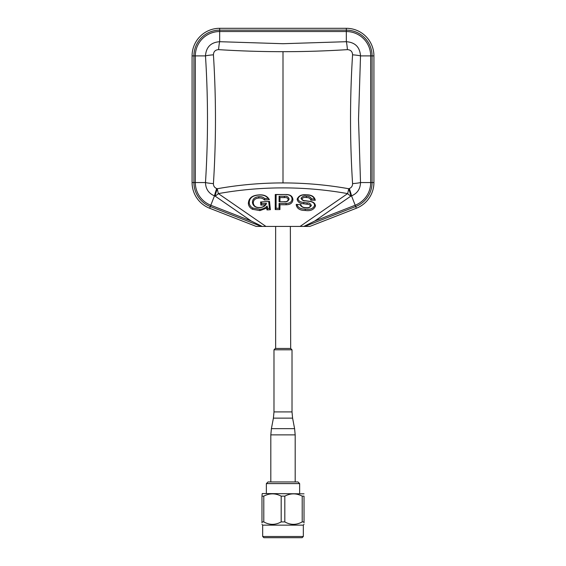 <?xml version="1.0" encoding="UTF-8"?>
<svg xmlns="http://www.w3.org/2000/svg" width="566" height="566" viewBox="0 0 566 566"><rect width="100%" height="100%" fill="white"/><g stroke="black" fill="none" stroke-linecap="round" stroke-linejoin="round"><path stroke-width="0.85" d="M283 51.683A509.251 254.622 180 0 0 347.404 49.638C350.672 49.822 352.399 51.541 352.576 54.817A509.251 254.622 -90 0 0 350.531 119.221A509.251 254.622 -90 0 0 352.576 183.617C352.59 185.988 351.5 187.622 349.321 188.535A496.807 248.403 158.7 0 0 348.727 188.74A307.692 252.047 180 0 0 283 182.924A307.692 252.047 180 0 0 217.273 188.74A496.807 248.403 -158.7 0 0 216.679 188.535C214.5 187.622 213.41 185.988 213.424 183.617A509.251 254.622 90 0 0 213.424 54.817C213.601 51.548 215.328 49.822 218.596 49.638A509.251 254.622 180 0 0 283 51.683L283 182.924M209.639 208.246L210.304 206.533A25.746 25.746 0 0 1 193.926 182.549L192.079 182.549A27.593 27.593 0 0 0 209.639 208.246L256.2 226.428L304.741 226.428L355.696 206.533L355.186 205.239L314.753 221.03L350.941 196.062A10.513 0.658 70.7 0 0 348.727 188.74A10.513 1.288 100.2 0 1 347.63 193.607A10.513 3.884 55.4 0 0 350.941 196.062L351.528 195.857C357.316 193.409 360.316 188.973 360.521 182.549L358.511 119.221L360.521 55.892A10.513 1.153 -176.4 0 0 352.576 54.817M347.404 49.638A10.513 1.153 -93.6 0 0 346.328 41.7C355.13 42.351 359.863 47.084 360.521 55.892L370.688 55.892L370.688 182.549A24.359 24.359 0 0 1 355.186 205.239L351.528 195.857A10.513 0.672 70.8 0 0 349.321 188.535M352.576 183.617A10.513 1.153 -3.6 0 0 360.521 182.549L372.074 182.549A25.746 25.746 0 0 1 355.696 206.533L356.361 208.246L309.8 226.428L304.741 226.428M259.964 210.609L266.579 208.139L267.01 209.929L270.371 209.703L269.522 201.397L260.558 202.012L260.876 205.104L265.121 204.807C264.018 206.505 262.263 207.404 259.865 207.503C256.065 207.68 253.886 206.243 253.32 203.201C253.235 200.131 255.061 198.411 258.811 198.043C261.202 197.767 263.063 198.418 264.393 199.996L269.345 199.656C267.308 195.977 263.699 194.407 258.52 194.952C251.948 195.433 248.559 198.291 248.368 203.534C248.58 205.989 249.931 207.906 252.422 209.264L259.964 210.609L259.886 209.286C262.801 209.123 265.213 208.04 267.11 206.045L267.725 208.557L267.01 209.929M300.914 204.567L296.167 204.588C296.881 208.536 299.895 210.495 305.208 210.46C310.479 211.238 313.904 209.76 315.481 206.017C315.128 203.109 313.026 201.524 309.178 201.255L305.633 200.753C303.737 200.774 302.492 200.187 301.897 199.006C302.768 197.668 304.239 197.173 306.312 197.52C308.76 197.47 310.253 198.341 310.805 200.123L315.297 200.272C314.448 196.6 311.519 194.782 306.517 194.81C301.735 194.28 298.607 195.737 297.136 199.182C297.624 202.041 299.796 203.569 303.652 203.767L307.041 204.234C308.88 204.22 310.034 204.828 310.501 206.052C309.659 207.432 308.18 207.948 306.079 207.602C303.22 207.694 301.494 206.732 300.9 204.701L300.03 204.63C301.374 206.915 303.362 207.948 306.008 207.722L306.079 207.602M275.253 194.499L275.218 209.561L279.937 209.569L279.944 204.743L286.106 204.75C290.323 204.722 292.594 203.024 292.926 199.649C292.615 196.268 290.351 194.555 286.127 194.513L275.253 194.499L276.13 194.619L276.102 208.238L279.052 208.246L279.937 209.569M192.079 182.549L192.079 55.892A27.593 27.593 0 0 1 219.672 28.3L346.328 28.3A27.593 27.593 0 0 1 373.921 55.892L373.921 182.549A27.593 27.593 0 0 1 356.361 208.246M262.192 226.428L251.247 221.03L210.814 205.239A24.359 24.359 0 0 1 195.312 182.549L193.926 182.549L193.926 55.892A25.746 25.746 0 0 1 219.672 30.14L219.672 28.3M314.753 221.03L303.808 226.428M266.579 208.139L267.11 206.045M248.368 203.534L249.245 202.869C249.436 205.111 250.653 206.845 252.896 208.055L259.886 209.286M252.896 208.055L252.422 209.264M249.245 202.869C249.337 198.128 252.457 195.525 258.598 195.072L258.52 194.952M258.598 195.072C262.935 194.669 266.126 195.786 268.171 198.411L269.345 199.656M264.393 199.996L264.853 198.638L268.171 198.411M264.853 198.638C263.126 197.046 261.089 196.402 258.733 196.72L258.811 198.043M258.733 196.72C254.495 197.173 252.401 199.147 252.443 202.656L253.32 203.201M252.443 202.656C253.151 206.137 255.648 207.793 259.935 207.623L259.865 207.503M260.876 205.104L261.683 203.718L266.515 203.385L265.121 204.807M260.558 202.012L261.513 202.069L261.683 203.718M269.522 201.397L261.513 202.069M270.371 209.703L269.416 208.437L268.716 201.574M267.725 208.557L269.416 208.437M309.178 201.255L309.015 201.362C312.602 201.68 314.463 203.01 314.604 205.359C313.43 208.514 310.324 209.774 305.272 209.137C300.525 209.087 297.78 207.524 297.03 204.446L296.542 204.347M297.03 204.446L300.03 204.63M306.008 207.722C308.251 208.253 310.041 207.517 311.385 205.508L310.501 206.052M311.385 205.508C310.493 203.59 309.1 202.727 307.189 202.918L307.041 204.234M307.189 202.918L303.808 202.451C300.185 202.175 298.261 200.902 298.02 198.638L297.136 199.182M303.652 203.767L303.808 202.451M298.02 198.638C299.138 195.758 301.947 194.52 306.454 194.93L306.517 194.81M306.454 194.93C310.748 194.994 313.408 196.36 314.42 199.02L315.297 200.272M310.805 200.123L311.583 198.843L314.42 199.02M311.583 198.843C310.359 196.933 308.619 196.048 306.383 196.197L306.312 197.52M306.383 196.197C304.19 195.652 302.4 196.367 301.02 198.348L301.897 199.006M301.02 198.348C302.103 200.258 303.588 201.1 305.477 200.859L305.633 200.753M309.015 201.362L305.477 200.859M314.604 205.359L315.481 206.017M305.272 209.137L305.208 210.46M265.935 226.428L218.37 193.607A10.513 1.288 -100.2 0 1 217.273 188.74A10.513 0.658 -70.7 0 0 215.059 196.062A10.513 3.884 -55.4 0 0 218.37 193.607C239.659 189.801 261.209 187.898 283 187.891C304.791 187.898 326.341 189.801 347.63 193.607L300.065 226.428M275.218 209.561L276.102 208.238M286.127 194.513L276.13 194.619M286.113 194.633C289.877 194.654 291.858 196.119 292.049 199.041L292.926 199.649M292.049 199.041C291.844 201.963 289.856 203.42 286.099 203.427L286.106 204.75M279.944 204.743L279.066 203.413L286.099 203.427M279.052 208.246L279.066 203.413M266.515 203.385C265.482 205.932 263.289 207.34 259.935 207.623M284.104 201.772L279.073 201.765L279.08 196.268L284.408 196.275C286.842 195.921 288.405 196.841 289.092 199.034C288.236 201.255 286.573 202.168 284.104 201.772L279.073 201.765M216.679 188.535A10.513 0.672 -70.8 0 0 214.472 195.857C208.684 193.416 205.684 188.98 205.479 182.549A10.513 1.153 3.6 0 0 213.424 183.617M213.424 54.817A10.513 1.153 176.4 0 0 205.479 55.892C206.13 47.084 210.863 42.358 219.672 41.7A10.513 1.153 93.6 0 0 218.596 49.638M279.08 196.268L279.965 197.591L279.958 201.652M289.092 199.034L288.214 199.635C287.747 201.248 286.375 201.928 284.097 201.659M284.408 196.275L284.401 197.598C286.608 197.343 287.882 198.022 288.214 199.635M284.401 197.598L279.965 197.591M275.642 226.428L275.642 348.458L290.676 348.458L290.358 226.428M266.367 483.597L268.001 481.949L297.999 481.949L299.633 483.597L266.367 483.597L266.367 493.545M303.326 536.497L302.124 537.7L263.876 537.7L262.674 536.497L303.326 536.497L303.326 525.142L304.02 524.3M262.674 536.497L262.674 525.142L303.326 525.142M261.98 495.356L262.256 493.545L304.02 493.828M261.98 522.828L261.98 521.909C261.98 525.149 261.98 525.149 261.98 521.909L263.798 521.909C269.558 525.149 275.352 525.149 281.182 521.909L281.182 496.134L284.818 496.134L284.818 521.909C290.577 525.149 296.372 525.149 302.202 521.909L304.02 521.909C304.02 525.149 304.02 525.149 304.02 521.909L304.02 522.828M302.202 521.909L302.202 496.134C296.428 493.106 290.634 493.106 284.818 496.134M302.202 496.134L304.02 496.134C304.02 493.106 304.02 493.106 304.02 496.134C304.02 493.106 304.02 493.106 304.02 496.134L304.02 521.909M281.182 521.909L284.818 521.909M261.98 521.909L261.98 496.134L263.798 496.134L263.798 521.909M261.98 496.134C261.98 493.106 261.98 493.106 261.98 496.134M281.182 496.134C275.401 493.106 269.607 493.106 263.798 496.134M346.328 28.3L346.328 41.7L283 43.709L219.672 41.7L219.672 31.533L346.328 31.533A24.359 24.359 0 0 1 370.688 55.892L373.921 55.892M251.247 221.03L215.059 196.062L214.472 195.857L210.304 206.533L261.259 226.428M373.921 182.549L372.074 182.549L372.074 55.892A25.746 25.746 0 0 0 346.328 30.14L219.672 30.14L219.672 31.533A24.359 24.359 0 0 0 195.312 55.892L205.479 55.892C208.161 98.109 208.161 140.326 205.479 182.549L195.312 182.549L195.312 55.892L192.079 55.892M273.986 349.795L273.986 411.907L292.014 411.907L292.014 349.795L273.986 349.795L275.324 348.458M292.014 411.907L292.594 418.132L273.406 418.132L271.404 428.646L294.596 428.646L295.183 434.872L270.817 434.872L270.817 481.949M299.633 493.545L299.633 483.597M262.674 525.142L261.98 524.385M292.594 418.132L294.596 428.646M271.404 428.646L270.817 434.872M295.183 434.872L295.183 481.949M273.986 411.907L273.406 418.132M292.014 349.795L290.676 348.458"/></g></svg>
